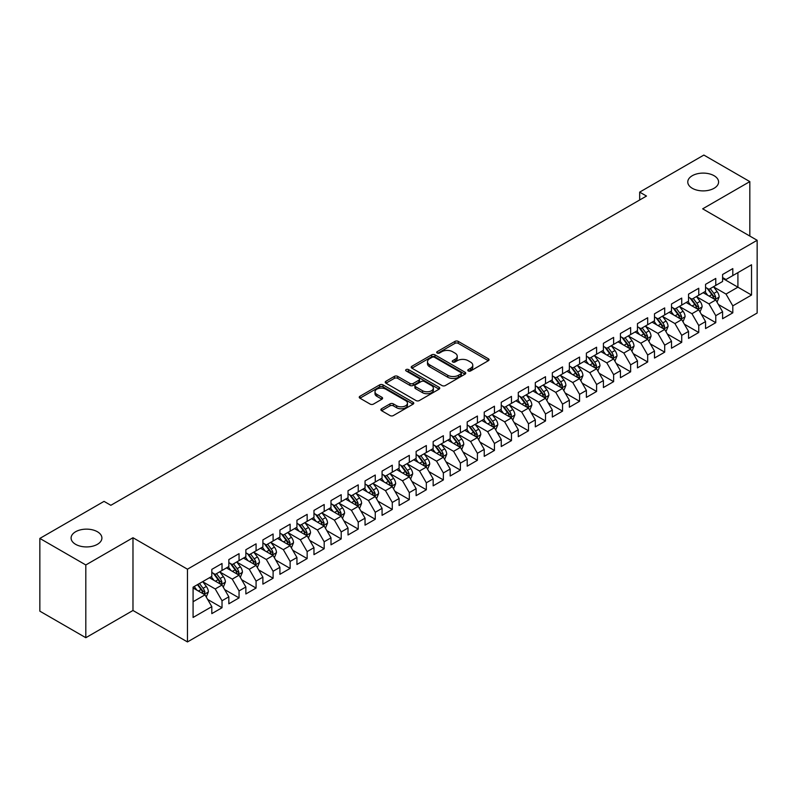 <?xml version="1.0" encoding="UTF-8"?>
<svg xmlns="http://www.w3.org/2000/svg" width="797" height="797" viewBox="0 0 797 797"><rect width="100%" height="100%" fill="white"/><g stroke="black" fill="none" stroke-linecap="round" stroke-linejoin="round"><path stroke-width="1.2" d="M468.267 370.954A1.654 0.956 0 0 0 470.609 370.954L488.362 360.702A2.361 1.365 0 0 0 489.059 359.736A2.361 1.365 0 0 0 488.362 358.77L458.285 341.405A2.361 1.365 0 0 0 454.938 341.405L437.184 351.656A1.654 0.956 0 0 0 436.696 352.334A1.654 0.956 0 0 0 437.184 353.011A1.654 0.956 0 0 0 439.526 353.011L441.827 351.686A7.562 4.364 0 0 1 452.517 351.686L455.027 353.131A7.562 4.364 0 0 1 457.239 356.219A7.562 4.364 0 0 1 455.027 359.308L452.726 360.633A1.654 0.956 0 0 0 452.238 361.31A1.654 0.956 0 0 0 452.726 361.977A1.654 0.956 0 0 0 455.067 361.977L457.368 360.652A7.562 4.364 0 0 1 468.058 360.652L470.569 362.107A7.562 4.364 0 0 1 472.78 365.195A7.562 4.364 0 0 1 470.569 368.274L468.267 369.609A1.654 0.956 0 0 0 467.789 370.276A1.654 0.956 0 0 0 468.267 370.954L468.267 369.609M97.393 531.738A15.412 8.897 0 0 0 80.607 529.816A15.412 8.897 0 0 0 71.092 538.035A15.412 8.897 0 0 0 75.605 544.321A15.412 8.897 0 0 0 92.402 546.254A15.412 8.897 0 0 0 101.906 538.035A15.412 8.897 0 0 0 97.393 531.738M714.072 175.709A15.412 8.897 0 0 0 697.285 173.776A15.412 8.897 0 0 0 687.771 181.995A15.412 8.897 0 0 0 692.284 188.291A15.412 8.897 0 0 0 709.071 190.214A15.412 8.897 0 0 0 718.585 181.995A15.412 8.897 0 0 0 714.072 175.709M381.574 408.751A2.361 1.365 0 0 0 380.886 409.718A2.361 1.365 0 0 0 381.574 410.684L390.012 415.556A2.361 1.365 0 0 0 393.359 415.556L413.075 404.169A2.361 1.365 0 0 0 413.773 403.202A2.361 1.365 0 0 0 413.075 402.246L382.998 384.871A2.361 1.365 0 0 0 379.651 384.871L359.935 396.258A2.361 1.365 0 0 0 359.238 397.225A2.361 1.365 0 0 0 359.935 398.191L370.127 404.079A2.361 1.365 0 0 0 373.474 404.079L381.912 399.197A2.361 1.365 0 0 0 382.6 398.241A2.361 1.365 0 0 0 381.912 397.275L376.851 394.356A6.326 3.646 0 0 1 374.998 391.775A6.326 3.646 0 0 1 378.904 388.398A6.326 3.646 0 0 1 385.798 389.195L405.603 400.622A6.326 3.646 0 0 1 407.446 403.202A6.326 3.646 0 0 1 403.551 406.58A6.326 3.646 0 0 1 396.657 405.783L393.359 403.88A2.361 1.365 0 0 0 390.012 403.88L381.574 408.751L381.574 410.684M85.817 564.963L85.817 637.71L132.979 610.482L132.979 537.736L85.817 564.963L39.85 538.423L104.038 501.373L110.853 505.298L646.487 196.052L639.672 192.127L639.672 199.987M132.979 537.736L187.464 569.197L757.15 240.286L757.15 313.032L187.464 641.934L187.464 569.197M749.828 236.061L749.828 181.606L702.665 208.834L757.15 240.286M749.828 181.606L703.861 155.066L639.672 192.127M441.986 385.549A2.361 1.365 0 0 0 445.334 385.549L465.05 374.162A2.361 1.365 0 0 0 465.747 373.195A2.361 1.365 0 0 0 465.05 372.239L434.973 354.864A2.361 1.365 0 0 0 431.625 354.864L411.91 366.251A2.361 1.365 0 0 0 411.212 367.218A2.361 1.365 0 0 0 411.91 368.184L441.986 385.549M406.799 371.312A1.654 0.956 0 0 1 408.482 371.551L439.037 389.185L419.342 400.552A2.361 1.365 0 0 1 416.004 400.552L385.917 383.188L385.917 381.255A2.361 1.365 0 0 0 385.23 382.221A2.361 1.365 0 0 0 385.917 383.188M385.917 381.255L394.356 376.383A2.361 1.365 0 0 1 397.703 376.383L409.897 383.427A2.361 1.365 0 0 0 413.245 383.427L418.843 380.199A2.361 1.365 0 0 0 419.531 379.233A2.361 1.365 0 0 0 418.843 378.266L406.141 370.934A1.654 0.956 0 0 1 405.653 370.256A1.654 0.956 0 0 1 406.679 369.37A1.654 0.956 0 0 1 408.482 369.579L439.067 387.242A2.361 1.365 0 0 1 439.755 388.199A2.361 1.365 0 0 1 439.067 389.165L439.067 387.242M722.59 278.332L737.912 287.179L737.912 272.634L751.531 264.763L732.802 275.583L732.802 268.599L722.59 274.497L722.59 281.48L715.776 285.406L715.776 278.432L705.564 284.33L705.564 291.303L698.75 295.239L698.75 288.255L688.538 294.153L688.538 301.136L681.724 305.072L681.724 298.088L671.512 303.986L671.512 310.969L664.698 314.895L664.698 307.921L654.486 313.819L654.486 320.793L647.672 324.728L647.672 317.744L637.461 323.642L637.461 330.625L630.646 334.561L630.646 327.577L620.435 333.475L620.435 340.458L613.62 344.384L613.62 337.41L603.409 343.308L603.409 350.281L596.594 354.217L596.594 347.233L586.383 353.131L586.383 360.114L579.568 364.05L579.568 357.066L569.357 362.964L569.357 369.947L562.543 373.873L562.543 366.899L552.331 372.797L552.331 379.77L545.517 383.706L545.517 376.722L535.305 382.62L535.305 389.603L528.491 393.539L528.491 386.555L518.279 392.453L518.279 399.436L511.465 403.362L511.465 396.388L501.253 402.286L501.253 409.26L494.439 413.195L494.439 406.221L484.227 412.119L484.227 419.092L477.413 423.028L477.413 416.044L467.201 421.942L467.201 428.925L460.387 432.851L460.387 425.877L450.175 431.775L450.175 438.748L443.361 442.684L443.361 435.71L433.15 441.608L433.15 448.581L426.335 452.517L426.335 445.533L416.124 451.431L416.124 458.414L409.309 462.34L409.309 455.366L399.098 461.264L399.098 468.238L392.283 472.173L392.283 465.199L382.072 471.097L382.072 478.07L375.257 482.006L375.257 475.022L365.046 480.92L365.046 487.903L358.232 491.839L358.232 484.855L348.02 490.753L348.02 497.736L341.206 501.662L341.206 494.688L330.994 500.586L330.994 507.559L324.18 511.495L324.18 504.511L313.968 510.409L313.968 517.392L307.154 521.328L307.154 514.344L296.942 520.242L296.942 527.225L290.128 531.151L290.128 524.177L279.916 530.075L279.916 537.048L273.102 540.984L273.102 534L262.89 539.898L262.89 546.881L256.076 550.817L256.076 543.833L245.865 549.731L245.865 556.714L239.05 560.64L239.05 553.666L228.839 559.564L228.839 566.537L222.024 570.473L222.024 563.489L211.813 569.387L211.813 576.37L193.083 587.18L193.083 617.456L211.813 606.647L204.998 594.851L193.083 587.967M751.531 264.763L751.531 295.039L732.802 305.859L725.997 294.063L713.644 286.93M718.416 304.524L732.802 312.832L732.802 305.859M732.802 312.832L722.59 318.73L722.59 311.757L715.776 315.682L708.971 303.886L696.618 296.763M701.39 314.357L715.776 322.665L715.776 315.682M715.776 322.665L705.564 328.563L705.564 321.58L698.75 325.515L691.945 313.719L679.592 306.596M684.364 324.19L698.75 332.488L698.75 325.515M698.75 332.488L688.538 338.386L688.538 331.413L681.724 335.348L674.92 323.552L662.576 316.419M667.338 334.013L681.724 342.321L681.724 335.348M681.724 342.321L671.512 348.219L671.512 341.246L664.698 345.171L657.894 333.375L645.55 326.252M650.312 343.846L664.698 352.154L664.698 345.171M664.698 352.154L654.486 358.052L654.486 351.069L647.672 355.004L640.868 343.208L628.524 336.085M633.286 353.679L647.672 361.987L647.672 355.004M647.672 361.987L637.461 367.885L637.461 360.902L630.646 364.837L623.842 353.041L611.498 345.908M616.26 363.502L630.646 371.81L630.646 364.837M630.646 371.81L620.435 377.708L620.435 370.735L613.62 374.66L606.816 362.864L594.472 355.741M599.234 373.335L613.62 381.643L613.62 374.66M613.62 381.643L603.409 387.541L603.409 380.558L596.594 384.493L589.79 372.697L577.446 365.574M582.208 383.168L596.594 391.476L596.594 384.493M596.594 391.476L586.383 397.374L586.383 390.391L579.568 394.326L572.764 382.53L560.421 375.397M565.183 392.991L579.568 401.299L579.568 394.326M579.568 401.299L569.357 407.197L569.357 400.224L562.543 404.149L555.738 392.353L543.395 385.23M548.157 402.824L562.543 411.132L562.543 404.149M562.543 411.132L552.331 417.03L552.331 410.047L545.517 413.982L538.712 402.186L526.369 395.063M531.131 412.657L545.517 420.965L545.517 413.982M545.517 420.965L535.305 426.863L535.305 419.88L528.491 423.815L521.686 412.019L509.343 404.886M514.105 422.49L528.491 430.788L528.491 423.815M528.491 430.788L518.279 436.686L518.279 429.713L511.465 433.638L504.66 421.842L492.317 414.719M497.079 432.313L511.465 440.621L511.465 433.638M511.465 440.621L501.253 446.519L501.253 439.536L494.439 443.471L487.634 431.675L475.291 424.552M480.053 442.146L494.439 450.454L494.439 443.471M494.439 450.454L484.227 456.352L484.227 449.369L477.413 453.304L470.609 441.508L458.265 434.375M463.027 451.979L477.413 460.277L477.413 453.304M477.413 460.277L467.201 466.175L467.201 459.202L460.387 463.127L453.583 451.331L441.239 444.208M446.001 461.802L460.387 470.11L460.387 463.127M460.387 470.11L450.175 476.008L450.175 469.025L443.361 472.96L436.557 461.164L424.213 454.041M428.975 471.635L443.361 479.943L443.361 472.96M443.361 479.943L433.15 485.841L433.15 478.858L426.335 482.793L419.531 470.997L407.187 463.864M411.949 481.468L426.335 489.766L426.335 482.793M426.335 489.766L416.124 495.664L416.124 488.691L409.309 492.616L402.505 480.82L390.161 473.697M394.923 491.291L409.309 499.599L409.309 492.616M409.309 499.599L399.098 505.497L399.098 498.514L392.283 502.449L385.479 490.653L373.135 483.53M377.898 501.124L392.283 509.432L392.283 502.449M392.283 509.432L382.072 515.33L382.072 508.347L375.257 512.282L368.453 500.486L356.11 493.353M360.872 510.957L375.257 519.255L375.257 512.282M375.257 519.255L365.046 525.153L365.046 518.18L358.232 522.115L351.427 510.309L339.084 503.186M343.846 520.78L358.232 529.088L358.232 522.115M358.232 529.088L348.02 534.986L348.02 528.012L341.206 531.938L334.401 520.142L322.058 513.019M326.82 530.613L341.206 538.921L341.206 531.938M341.206 538.921L330.994 544.819L330.994 537.836L324.18 541.771L317.375 529.975L305.032 522.842M309.794 540.446L324.18 548.744L324.18 541.771M324.18 548.744L313.968 554.642L313.968 547.669L307.154 551.604L300.349 539.808L288.006 532.675M292.768 550.269L307.154 558.577L307.154 551.604M307.154 558.577L296.942 564.475L296.942 557.501L290.128 561.427L283.324 549.631L270.98 542.508M275.742 560.102L290.128 568.41L290.128 561.427M290.128 568.41L279.916 574.308L279.916 567.325L273.102 571.26L266.298 559.464L253.954 552.341M258.716 569.935L273.102 578.233L273.102 571.26M273.102 578.233L262.89 584.131L262.89 577.158L256.076 581.093L249.272 569.297L236.928 562.164M241.69 579.758L256.076 588.066L256.076 581.093M256.076 588.066L245.865 593.964L245.865 586.99L239.05 590.916L232.246 579.12L219.902 571.997M224.664 589.591L239.05 597.899L239.05 590.916M239.05 597.899L228.839 603.797L228.839 596.814L222.024 600.749L215.22 588.953L202.876 581.83M207.638 599.424L222.024 607.732L222.024 600.749M222.024 607.732L211.813 613.63L211.813 606.647M211.813 572.435L215.22 574.408L222.024 570.473M193.083 601.735L204.998 594.851M228.839 562.612L232.246 564.575L239.05 560.64M215.22 588.953L222.024 585.018L209.432 577.745M228.839 596.814L222.024 585.018M245.865 552.779L249.272 554.742L256.076 550.817M232.246 579.12L239.05 575.195L226.458 567.912M245.865 586.99L239.05 575.195M262.89 542.946L266.298 544.919L273.102 540.984M249.272 569.297L256.076 565.362L243.483 558.089M262.89 577.158L256.076 565.362M279.916 533.123L283.324 535.086L290.128 531.151M266.298 559.464L273.102 555.529L260.509 548.256M279.916 567.325L273.102 555.529M296.942 523.29L300.349 525.253L307.154 521.328M283.324 549.631L290.128 545.706L277.535 538.423M296.942 557.501L290.128 545.706M313.968 513.457L317.375 515.43L324.18 511.495M300.349 539.808L307.154 535.873L294.561 528.6M313.968 547.669L307.154 535.873M330.994 503.634L334.401 505.597L341.206 501.662M317.375 529.975L324.18 526.04L311.587 518.767M330.994 537.836L324.18 526.04M348.02 493.801L351.427 495.764L358.232 491.839M334.401 520.142L341.206 516.217L328.613 508.934M348.02 528.012L341.206 516.217M365.046 483.968L368.453 485.941L375.257 482.006M351.427 510.309L358.232 506.384L345.639 499.111M365.046 518.18L358.232 506.384M382.072 474.135L385.479 476.108L392.283 472.173M368.453 500.486L375.257 496.551L362.665 489.278M382.072 508.347L375.257 496.551M399.098 464.312L402.505 466.275L409.309 462.34M385.479 490.653L392.283 486.718L379.691 479.445M399.098 498.514L392.283 486.718M416.124 454.479L419.531 456.442L426.335 452.517M402.505 480.82L409.309 476.895L396.717 469.622M416.124 488.691L409.309 476.895M433.15 444.646L436.557 446.619L443.361 442.684M419.531 470.997L426.335 467.062L413.743 459.789M433.15 478.858L426.335 467.062M450.175 434.823L453.583 436.786L460.387 432.851M436.557 461.164L443.361 457.229L430.769 449.956M450.175 469.025L443.361 457.229M467.201 424.99L470.609 426.953L477.413 423.028M453.583 451.331L460.387 447.406L447.794 440.133M467.201 459.202L460.387 447.406M484.227 415.157L487.634 417.13L494.439 413.195M470.609 441.508L477.413 437.573L464.82 430.3M484.227 449.369L477.413 437.573M501.253 405.334L504.66 407.297L511.465 403.362M487.634 431.675L494.439 427.74L481.846 420.467M501.253 439.536L494.439 427.74M518.279 395.501L521.686 397.464L528.491 393.539M504.66 421.842L511.465 417.917L498.872 410.644M518.279 429.713L511.465 417.917M535.305 385.668L538.712 387.641L545.517 383.706M521.686 412.019L528.491 408.084L515.888 400.811M535.305 419.88L528.491 408.084M552.331 375.845L555.738 377.808L562.543 373.873M538.712 402.186L545.517 398.251L532.914 390.978M552.331 410.047L545.517 398.251M569.357 366.012L572.764 367.975L579.568 364.05M555.738 392.353L562.543 388.428L549.94 381.155M569.357 400.224L562.543 388.428M586.383 356.179L589.79 358.152L596.594 354.217M572.764 382.53L579.568 378.595L566.966 371.322M586.383 390.391L579.568 378.595M603.409 346.356L606.816 348.319L613.62 344.384M589.79 372.697L596.594 368.762L583.992 361.489M603.409 380.558L596.594 368.762M620.435 336.523L623.842 338.486L630.646 334.561M606.816 362.864L613.62 358.939L601.018 351.656M620.435 370.735L613.62 358.939M637.461 326.69L640.868 328.663L647.672 324.728M623.842 353.041L630.646 349.106L618.044 341.833M637.461 360.902L630.646 349.106M654.486 316.867L657.894 318.83L664.698 314.895M640.868 343.208L647.672 339.273L635.07 332M654.486 351.069L647.672 339.273M671.512 307.034L674.92 308.997L681.724 305.072M657.894 333.375L664.698 329.45L652.095 322.167M671.512 341.246L664.698 329.45M688.538 297.201L691.945 299.174L698.75 295.239M674.92 323.552L681.724 319.617L669.121 312.344M688.538 331.413L681.724 319.617M705.564 287.378L708.971 289.341L715.776 285.406M691.945 313.719L698.75 309.784L686.147 302.511M705.564 321.58L698.75 309.784M722.59 277.545L725.997 279.508L732.802 275.583M708.971 303.886L715.776 299.961L703.173 292.678M722.59 311.757L715.776 299.961M39.85 538.423L39.85 611.169L85.817 637.71M132.979 610.482L187.464 641.934M725.997 294.063L737.912 287.179L751.531 295.039M468.935 371.193L470.569 370.246A7.562 4.364 0 0 0 472.78 367.158L472.78 365.195M457.239 356.219L457.239 358.182A7.562 4.364 0 0 1 455.027 361.27L453.383 362.217M488.332 360.722L458.285 343.377A2.361 1.365 0 0 0 454.938 343.377L437.842 353.24M465.02 374.182L434.973 356.837A2.361 1.365 0 0 0 431.625 356.837L411.939 368.204M460.875 373.873A1.654 0.956 0 0 0 461.353 373.195A1.654 0.956 0 0 0 460.875 372.528L434.465 357.275A1.654 0.956 0 0 0 432.133 357.275L429.703 358.68A7.562 4.364 0 0 0 427.491 361.768A7.562 4.364 0 0 0 429.703 364.857L447.755 375.277A7.562 4.364 0 0 0 458.454 375.277L460.875 373.873L460.875 375.835A1.654 0.956 0 0 0 461.353 375.168L461.353 373.195M427.491 361.768L427.491 363.731A7.562 4.364 0 0 0 429.703 366.819L429.703 364.857M460.875 375.835L458.454 377.24A7.562 4.364 0 0 1 447.755 377.24L429.703 366.819M385.947 383.208L394.356 378.346L394.356 376.383M419.531 379.233L419.531 381.195A2.361 1.365 0 0 1 418.843 382.161L413.245 385.389A2.361 1.365 0 0 1 409.897 385.389L397.703 378.346A2.361 1.365 0 0 0 394.356 378.346M422.559 390.739A6.326 3.646 0 0 0 429.453 391.526A6.326 3.646 0 0 0 433.359 388.159A6.326 3.646 0 0 0 431.506 385.569L424.522 381.544A2.361 1.365 0 0 0 421.185 381.544L415.586 384.782A2.361 1.365 0 0 0 414.888 385.738A2.361 1.365 0 0 0 415.586 386.704L422.559 390.739L422.559 392.702A6.326 3.646 0 0 0 429.453 393.489A6.326 3.646 0 0 0 433.359 390.122L433.359 388.159M414.888 385.738L414.888 387.711A2.361 1.365 0 0 0 415.586 388.677L415.586 386.704M422.559 392.702L415.586 388.677M407.446 403.202L407.446 405.175A6.326 3.646 0 0 1 403.551 408.542A6.326 3.646 0 0 1 396.657 407.755L393.359 405.842A2.361 1.365 0 0 0 390.012 405.842L381.604 410.704M374.998 391.775L374.998 393.738A6.326 3.646 0 0 0 376.851 396.318L376.851 394.356M381.883 399.217L376.851 396.318M413.045 404.189L382.998 386.844A2.361 1.365 0 0 0 379.651 386.844L359.965 398.211L359.935 396.258M717.041 302.143L719.143 296.992A6.376 3.686 -120 0 0 717.111 291.553L713.494 286.731M707.726 295.308L704.986 291.642M714.57 299.264L715.706 297.261A6.376 3.686 -120 0 0 713.873 293.426L710.257 288.594M708.194 288.893L712.657 294.86A3.248 1.873 60 0 1 713.255 295.846L715.706 297.261M707.069 288.245L711.831 294.601A6.376 3.686 60 0 1 713.664 298.437L713.793 298.805M700.015 311.966L702.117 306.815A6.376 3.686 -120 0 0 700.085 301.386L696.468 296.554M690.7 305.141L687.96 301.475M697.544 309.097L698.68 307.094A6.376 3.686 -120 0 0 696.847 303.249L693.231 298.427M691.168 298.726L695.632 304.683A3.248 1.873 60 0 1 696.229 305.679L698.68 307.094M690.043 298.078L694.805 304.434A6.376 3.686 60 0 1 696.638 308.27L696.767 308.638M682.989 321.799L685.091 316.648A6.376 3.686 -120 0 0 683.059 311.219L679.442 306.387M673.674 314.974L670.935 311.298M680.518 318.92L681.654 316.917A6.376 3.686 -120 0 0 679.821 313.082L676.205 308.25M674.142 308.559L678.606 314.516A3.248 1.873 60 0 1 679.203 315.502L681.654 316.917M673.017 307.911L677.779 314.257A6.376 3.686 60 0 1 679.612 318.103L679.741 318.471M665.963 331.632L668.065 326.481A6.376 3.686 -120 0 0 666.033 321.042L662.417 316.22M656.648 324.797L653.909 321.131M663.493 328.753L664.628 326.75A6.376 3.686 -120 0 0 662.795 322.915L659.179 318.083M657.117 318.382L661.58 324.349A3.248 1.873 60 0 1 662.177 325.335L664.628 326.75M655.991 317.734L660.753 324.09A6.376 3.686 60 0 1 662.586 327.926L662.715 328.294M648.937 341.455L651.039 336.304A6.376 3.686 -120 0 0 649.007 330.875L645.391 326.043M639.632 334.63L636.883 330.964M646.467 338.586L647.602 336.583A6.376 3.686 -120 0 0 645.769 332.738L642.153 327.916M640.091 328.215L644.564 334.172A3.248 1.873 60 0 1 645.152 335.168L647.602 336.583M638.965 327.567L643.727 333.923A6.376 3.686 60 0 1 645.56 337.759L645.69 338.127M631.911 351.288L634.013 346.137A6.376 3.686 -120 0 0 631.981 340.708L628.365 335.876M622.606 344.463L619.857 340.787M629.441 348.409L630.576 346.406A6.376 3.686 -120 0 0 628.743 342.571L625.127 337.739M623.065 338.048L627.538 344.005A3.248 1.873 60 0 1 628.126 344.991L630.576 346.406M621.939 337.4L626.701 343.746A6.376 3.686 60 0 1 628.534 347.592L628.664 347.96M614.885 361.121L616.988 355.97A6.376 3.686 -120 0 0 614.955 350.531L611.339 345.709M605.581 354.286L602.831 350.62M612.415 358.242L613.551 356.239A6.376 3.686 -120 0 0 611.717 352.404L608.101 347.572M606.039 347.871L610.512 353.838A3.248 1.873 60 0 1 611.1 354.824L613.551 356.239M604.913 347.223L609.675 353.579A6.376 3.686 60 0 1 611.508 357.415L611.638 357.783M597.86 370.944L599.962 365.793A6.376 3.686 -120 0 0 597.929 360.364L594.313 355.532M588.555 364.119L585.805 360.453M595.389 368.075L596.525 366.072A6.376 3.686 -120 0 0 594.692 362.227L591.075 357.405M589.013 357.704L593.486 363.671A3.248 1.873 60 0 1 594.074 364.657L596.525 366.072M587.887 357.056L592.649 363.412A6.376 3.686 60 0 1 594.482 367.248L594.612 367.616M580.834 380.777L582.936 375.626A6.376 3.686 -120 0 0 580.903 370.197L577.287 365.365M571.529 373.952L568.779 370.276M578.363 377.898L579.499 375.895A6.376 3.686 -120 0 0 577.666 372.06L574.049 367.228M571.987 367.537L576.46 373.494A3.248 1.873 60 0 1 577.048 374.48L579.499 375.895M570.861 366.889L575.623 373.235A6.376 3.686 60 0 1 577.456 377.081L577.586 377.449M563.808 390.61L565.91 385.459A6.376 3.686 -120 0 0 563.877 380.02L560.261 375.198M554.503 383.775L551.753 380.109M561.337 387.731L562.473 385.728A6.376 3.686 -120 0 0 560.64 381.893L557.023 377.061M554.961 377.36L559.434 383.327A3.248 1.873 60 0 1 560.022 384.313L562.473 385.728M553.835 376.712L558.597 383.068A6.376 3.686 60 0 1 560.43 386.904L560.56 387.272M546.782 400.433L548.884 395.282A6.376 3.686 -120 0 0 546.852 389.853L543.235 385.021M537.477 393.608L534.727 389.942M544.311 397.564L545.447 395.561A6.376 3.686 -120 0 0 543.614 391.716L539.997 386.894M537.935 387.193L542.408 393.16A3.248 1.873 60 0 1 542.996 394.146L545.447 395.561M536.809 386.545L541.571 392.901A6.376 3.686 60 0 1 543.405 396.737L543.534 397.105M529.756 410.266L531.858 405.115A6.376 3.686 -120 0 0 529.826 399.686L526.209 394.854M520.451 403.441L517.701 399.765M527.285 407.387L528.421 405.384A6.376 3.686 -120 0 0 526.588 401.549L522.971 396.717M520.909 397.026L525.382 402.983A3.248 1.873 60 0 1 525.97 403.969L528.421 405.384M519.783 396.378L524.546 402.734A6.376 3.686 60 0 1 526.379 406.57L526.508 406.938M512.73 420.099L514.832 414.948A6.376 3.686 -120 0 0 512.8 409.509L509.183 404.687M503.425 413.264L500.675 409.598M510.259 417.22L511.395 415.217A6.376 3.686 -120 0 0 509.562 411.382L505.946 406.55M503.883 406.849L508.356 412.816A3.248 1.873 60 0 1 508.944 413.802L511.395 415.217M502.758 406.201L507.52 412.557A6.376 3.686 60 0 1 509.353 416.393L509.482 416.761M495.704 429.922L497.806 424.771A6.376 3.686 -120 0 0 495.774 419.342L492.157 414.51M486.399 423.097L483.649 419.431M493.233 427.053L494.369 425.05A6.376 3.686 -120 0 0 492.536 421.205L488.92 416.383M486.857 416.682L491.331 422.649A3.248 1.873 60 0 1 491.918 423.635L494.369 425.05M485.732 416.034L490.494 422.39A6.376 3.686 60 0 1 492.327 426.226L492.456 426.594M478.678 439.755L480.78 434.604A6.376 3.686 -120 0 0 478.748 429.175L475.132 424.343M469.373 432.93L466.624 429.254M476.207 436.876L477.343 434.873A6.376 3.686 -120 0 0 475.51 431.038L471.894 426.216M469.832 426.515L474.305 432.472A3.248 1.873 60 0 1 474.892 433.458L477.343 434.873M468.706 425.867L473.468 432.223A6.376 3.686 60 0 1 475.301 436.059L475.43 436.427M461.652 449.588L463.764 444.437A6.376 3.686 -120 0 0 461.722 438.998L458.106 434.176M452.347 442.753L449.598 439.087M459.192 446.709L460.317 444.706A6.376 3.686 -120 0 0 458.484 440.871L454.868 436.039M452.806 436.338L457.279 442.305A3.248 1.873 60 0 1 457.867 443.291L460.317 444.706M451.68 435.69L456.442 442.046A6.376 3.686 60 0 1 458.275 445.882L458.405 446.26M444.626 459.411L446.738 454.26A6.376 3.686 -120 0 0 444.696 448.831L441.08 443.999M435.321 452.586L432.572 448.92M442.166 456.542L443.291 454.539A6.376 3.686 -120 0 0 441.458 450.694L437.842 445.872M435.78 446.171L440.253 452.138A3.248 1.873 60 0 1 440.841 453.124L443.291 454.539M434.654 445.523L439.416 451.879A6.376 3.686 60 0 1 441.249 455.715L441.379 456.083M427.6 469.244L429.713 464.093A6.376 3.686 -120 0 0 427.67 458.664L424.054 453.832M418.295 462.419L415.546 458.743M425.14 466.365L426.265 464.362A6.376 3.686 -120 0 0 424.432 460.527L420.816 455.705M418.754 456.004L423.227 461.961A3.248 1.873 60 0 1 423.815 462.947L426.265 464.362M417.628 455.356L422.39 461.712A6.376 3.686 60 0 1 424.223 465.548L424.353 465.916M410.575 479.077L412.687 473.926A6.376 3.686 -120 0 0 410.644 468.487L407.028 463.665M401.27 472.242L398.52 468.576M408.114 476.198L409.24 474.195A6.376 3.686 -120 0 0 407.406 470.36L403.79 465.528M401.728 465.827L406.201 471.794A3.248 1.873 60 0 1 406.789 472.78L409.24 474.195M400.612 465.179L405.364 471.535A6.376 3.686 60 0 1 407.197 475.371L407.327 475.749M393.549 488.91L395.661 483.749A6.376 3.686 -120 0 0 393.618 478.32L390.002 473.488M384.244 482.075L381.494 478.409M391.088 486.031L392.214 484.028A6.376 3.686 -120 0 0 390.381 480.192L386.764 475.361M384.702 475.66L389.175 481.627A3.248 1.873 60 0 1 389.763 482.613L392.214 484.028M383.586 475.012L388.338 481.368A6.376 3.686 60 0 1 390.171 485.204L390.301 485.572M376.523 498.733L378.635 493.582A6.376 3.686 -120 0 0 376.592 488.153L372.976 483.321M367.218 491.908L364.468 488.232M374.062 495.854L375.188 493.851A6.376 3.686 -120 0 0 373.355 490.016L369.738 485.194M367.676 485.493L372.149 491.45A3.248 1.873 60 0 1 372.737 492.436L375.188 493.851M366.56 484.845L371.312 491.201A6.376 3.686 60 0 1 373.145 495.037L373.275 495.405M359.497 508.566L361.609 503.415A6.376 3.686 -120 0 0 359.567 497.976L355.95 493.154M350.192 501.741L347.442 498.065M357.036 505.687L358.162 503.684A6.376 3.686 -120 0 0 356.329 499.849L352.712 495.017M350.65 495.316L355.123 501.283A3.248 1.873 60 0 1 355.711 502.269L358.162 503.684M349.534 494.668L354.286 501.024A6.376 3.686 60 0 1 356.12 504.87L356.249 505.238M342.471 518.399L344.583 513.238A6.376 3.686 -120 0 0 342.541 507.809L338.924 502.977M333.166 511.564L330.416 507.898M340.01 515.52L341.136 513.517A6.376 3.686 -120 0 0 339.303 509.682L335.686 504.85M333.624 505.149L338.097 511.116A3.248 1.873 60 0 1 338.685 512.102L341.136 513.517M332.508 504.501L337.261 510.857A6.376 3.686 60 0 1 339.094 514.693L339.223 515.061M325.445 528.222L327.557 523.071A6.376 3.686 -120 0 0 325.515 517.642L321.898 512.81M316.14 521.397L313.39 517.721M322.984 525.343L324.11 523.34A6.376 3.686 -120 0 0 322.277 519.505L318.661 514.683M316.598 514.982L321.071 520.939A3.248 1.873 60 0 1 321.659 521.935L324.11 523.34M315.482 514.334L320.235 520.69A6.376 3.686 60 0 1 322.068 524.526L322.197 524.894M308.419 538.055L310.531 532.904A6.376 3.686 -120 0 0 308.489 527.465L304.872 522.643M299.114 531.23L296.364 527.554M305.958 535.176L307.084 533.173A6.376 3.686 -120 0 0 305.251 529.338L301.635 524.506M299.572 524.815L304.046 530.772A3.248 1.873 60 0 1 304.633 531.758L307.084 533.173M298.457 524.157L303.209 530.513A6.376 3.686 60 0 1 305.042 534.359L305.171 534.727M291.393 547.888L293.505 542.737A6.376 3.686 -120 0 0 291.463 537.298L287.847 532.476M282.088 541.053L279.339 537.387M288.932 545.009L290.058 543.006A6.376 3.686 -120 0 0 288.225 539.171L284.609 534.339M282.546 534.638L287.02 540.605A3.248 1.873 60 0 1 287.607 541.591L290.058 543.006M281.431 533.99L286.183 540.346A6.376 3.686 60 0 1 288.016 544.182L288.145 544.55M274.367 557.711L276.479 552.56A6.376 3.686 -120 0 0 274.437 547.131L270.821 542.299M265.062 550.886L262.313 547.22M271.907 554.842L273.032 552.839A6.376 3.686 -120 0 0 271.199 548.994L267.583 544.172M265.521 544.471L269.994 550.428A3.248 1.873 60 0 1 270.582 551.424L273.032 552.839M264.405 543.823L269.157 550.179A6.376 3.686 60 0 1 270.99 554.015L271.119 554.383M257.341 567.544L259.453 562.393A6.376 3.686 -120 0 0 257.411 556.964L253.795 552.132M248.036 560.719L245.287 557.043M254.881 564.665L256.006 562.662A6.376 3.686 -120 0 0 254.173 558.827L250.557 553.995M248.495 554.304L252.968 560.261A3.248 1.873 60 0 1 253.556 561.247L256.006 562.662M247.379 553.656L252.131 560.002A6.376 3.686 60 0 1 253.964 563.848L254.094 564.216M240.315 577.377L242.427 572.226A6.376 3.686 -120 0 0 240.385 566.787L236.769 561.965M231.01 570.542L228.261 566.876M237.855 574.498L238.98 572.495A6.376 3.686 -120 0 0 237.147 568.659L233.531 563.828M231.469 564.127L235.942 570.094A3.248 1.873 60 0 1 236.53 571.08L238.98 572.495M230.353 563.479L235.105 569.835A6.376 3.686 60 0 1 236.938 573.671L237.068 574.039M223.29 587.2L225.402 582.049A6.376 3.686 -120 0 0 223.359 576.62L219.743 571.788M213.985 580.375L211.235 576.709M220.829 584.331L221.955 582.328A6.376 3.686 -120 0 0 220.121 578.483L216.505 573.661M214.443 573.96L218.916 579.917A3.248 1.873 60 0 1 219.504 580.913L221.955 582.328M213.327 573.312L218.079 579.668A6.376 3.686 60 0 1 219.912 583.504L220.042 583.872M206.264 597.033L208.376 591.882A6.376 3.686 -120 0 0 206.333 586.453L202.717 581.621M196.959 590.208L194.209 586.532M203.803 594.154L204.929 592.151A6.376 3.686 -120 0 0 203.096 588.316L199.479 583.484M197.885 584.41L201.89 589.75A3.248 1.873 60 0 1 202.478 590.736L204.929 592.151M197.437 584.669L201.053 589.491A6.376 3.686 60 0 1 202.886 593.337L203.016 593.705M470.569 370.246L470.569 368.274M452.726 361.977L452.726 360.633M455.027 361.27L455.027 359.308M437.184 353.011L437.184 351.656M454.938 343.377L454.938 341.405M458.285 343.377L458.285 341.405M488.362 360.702L488.362 358.77M411.91 368.184L411.91 366.251M431.625 356.837L431.625 354.864M434.973 356.837L434.973 354.864M465.05 374.162L465.05 372.239M447.755 377.24L447.755 375.277M458.454 377.24L458.454 375.277M397.703 378.346L397.703 376.383M409.897 385.389L409.897 383.427M413.245 385.389L413.245 383.427M418.843 382.161L418.843 380.199M408.482 371.551L408.482 369.579M390.012 405.842L390.012 403.88M393.359 405.842L393.359 403.88M396.657 407.755L396.657 405.783M381.912 399.197L381.912 397.275M379.651 386.844L379.651 384.871M382.998 386.844L382.998 384.871M413.075 404.169L413.075 402.246M714.979 299.493L719.103 297.112M713.873 293.426L717.111 291.553M709.171 296.145L711.831 294.601M697.953 309.326L702.077 306.945M696.847 303.249L700.085 301.386M692.145 305.968L694.805 304.434M680.927 319.159L685.051 316.768M679.821 313.082L683.059 311.219M675.119 315.801L677.779 314.257M663.901 328.982L668.025 326.601M662.795 322.915L666.033 321.042M658.093 325.634L660.753 324.09M646.875 338.815L651 336.434M645.769 332.738L649.007 330.875M641.067 335.457L643.727 333.923M629.849 348.648L633.974 346.257M628.743 342.571L631.981 340.708M624.041 345.29L626.701 343.746M612.823 358.471L616.948 356.09M611.717 352.404L614.955 350.531M607.015 355.123L609.675 353.579M595.797 368.304L599.922 365.923M594.692 362.227L597.929 360.364M589.989 364.946L592.649 363.412M578.771 378.137L582.896 375.746M577.666 372.06L580.903 370.197M572.963 374.779L575.623 373.235M561.746 387.96L565.87 385.579M560.64 381.893L563.877 380.02M555.937 384.612L558.597 383.068M544.72 397.793L548.844 395.412M543.614 391.716L546.852 389.853M538.911 394.435L541.571 392.901M527.694 407.626L531.818 405.235M526.588 401.549L529.826 399.686M521.886 404.268L524.546 402.734M510.668 417.449L514.792 415.068M509.562 411.382L512.8 409.509M504.86 414.101L507.52 412.557M493.642 427.282L497.766 424.901M492.536 421.205L495.774 419.342M487.834 423.924L490.494 422.39M476.616 437.115L480.74 434.724M475.51 431.038L478.748 429.175M470.808 433.757L473.468 432.223M459.59 446.938L463.715 444.557M458.484 440.871L461.722 438.998M453.782 443.59L456.442 442.046M442.564 456.771L446.689 454.39M441.458 450.694L444.696 448.831M436.756 453.413L439.416 451.879M425.538 466.604L429.663 464.213M424.432 460.527L427.67 458.664M419.73 463.246L422.39 461.712M408.512 476.427L412.637 474.046M407.406 470.36L410.644 468.487M402.704 473.079L405.364 471.535M391.486 486.26L395.611 483.879M390.381 480.192L393.618 478.32M385.678 482.902L388.338 481.368M374.46 496.093L378.585 493.712M373.355 490.016L376.592 488.153M368.652 492.735L371.312 491.201M357.435 505.916L361.559 503.535M356.329 499.849L359.567 497.976M351.626 502.568L354.286 501.024M340.409 515.749L344.533 513.368M339.303 509.682L342.541 507.809M334.601 512.391L337.261 510.857M323.383 525.582L327.507 523.201M322.277 519.505L325.515 517.642M317.575 522.224L320.235 520.69M306.357 535.405L310.481 533.024M305.251 529.338L308.489 527.465M300.549 532.057L303.209 530.513M289.331 545.238L293.455 542.857M288.225 539.171L291.463 537.298M283.523 541.89L286.183 540.346M272.305 555.071L276.429 552.69M271.199 548.994L274.437 547.131M266.497 551.713L269.157 550.179M255.279 564.904L259.404 562.513M254.173 558.827L257.411 556.964M249.471 561.546L252.131 560.002M238.253 574.727L242.378 572.346M237.147 568.659L240.385 566.787M232.445 571.379L235.105 569.835M221.227 584.56L225.352 582.179M220.121 578.483L223.359 576.62M215.419 581.202L218.079 579.668M204.201 594.393L208.326 592.002M203.096 588.316L206.333 586.453M198.393 591.035L201.053 589.491"/></g></svg>
